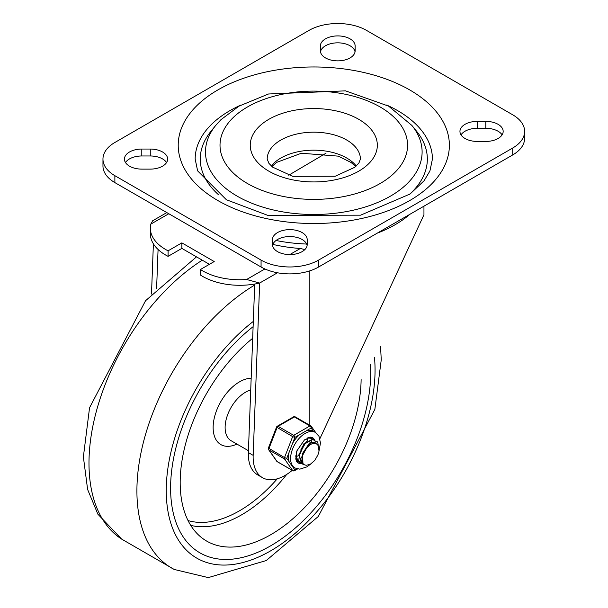 <?xml version="1.0" encoding="UTF-8"?>
<svg xmlns="http://www.w3.org/2000/svg" width="608" height="608" viewBox="0 0 608 608"><rect width="100%" height="100%" fill="white"/><g stroke="black" fill="none" stroke-linecap="round" stroke-linejoin="round"><path stroke-width="0.91" d="M141.793 169.115A17.374 10.032 180 0 1 124.427 159.083A17.374 10.032 180 0 1 141.793 149.051L150.267 149.051A17.374 10.032 180 0 1 167.641 159.083A17.374 10.032 180 0 1 150.267 169.115L141.793 169.115M125.491 162.541A17.374 10.032 180 0 1 141.793 155.975L150.267 155.975A17.374 10.032 180 0 1 166.569 162.541M307.2 244.553A17.374 10.032 180 0 1 289.834 254.577A17.374 10.032 180 0 1 272.46 244.553L272.46 239.658A17.374 10.032 180 0 1 289.834 229.626A17.374 10.032 180 0 1 307.2 239.658L307.2 244.553L307.2 239.658M272.551 245.564A17.374 10.032 180 0 1 289.834 236.55A17.374 10.032 180 0 1 307.108 245.564M320.393 45.942A17.374 10.032 180 0 1 337.759 35.91A17.374 10.032 180 0 1 355.133 45.942L355.133 50.836A17.374 10.032 180 0 1 337.759 60.861A17.374 10.032 180 0 1 320.393 50.836L320.393 45.942L320.393 50.836M320.484 51.847A17.374 10.032 180 0 1 337.759 42.834A17.374 10.032 180 0 1 355.042 51.847M461.016 134.87A17.374 10.032 180 0 1 477.326 128.296L485.8 128.296A17.374 10.032 180 0 1 502.102 134.87M477.326 141.436A17.374 10.032 180 0 1 459.952 131.412A17.374 10.032 180 0 1 477.326 121.38L485.8 121.38A17.374 10.032 180 0 1 503.166 131.412A17.374 10.032 180 0 1 485.8 141.436L477.326 141.436M512.719 114.806A40.675 23.484 180 0 1 524.628 131.412A40.675 23.484 180 0 1 512.719 148.01L318.592 260.095A40.675 23.484 180 0 1 261.068 260.095L114.874 175.689A40.675 23.484 180 0 1 102.965 159.083A40.675 23.484 180 0 1 114.874 142.477L309.001 30.4A40.675 23.484 180 0 1 366.525 30.4L512.719 114.806M102.965 159.083L102.965 165.999A40.675 23.484 0 0 0 114.874 182.605L261.068 267.011A40.675 23.484 0 0 0 318.592 267.011L512.719 154.934A40.675 23.484 0 0 0 524.628 138.328L524.628 131.412M386.642 105.024A118.628 68.491 180 0 1 432.425 159.083L429.924 170.97L424.072 180.774L410.058 194.013L360.605 215.179L267.778 215.361L226.404 199.751L197.63 170.886L195.168 159.083A118.628 68.491 180 0 1 240.95 105.024M218.394 194.628A113.544 65.55 180 0 1 210.976 131.275L215.718 125.43A108.315 62.533 0 0 0 237.211 196.179A108.315 62.533 0 0 0 376.002 203.156A108.315 62.533 0 0 0 411.874 125.43L416.617 131.275A113.544 65.55 180 0 1 409.192 194.628M355.133 45.942L355.133 50.836M409.739 214.388A114.996 66.394 180 0 1 377.196 233.176M306.637 244.044A114.996 66.394 180 0 1 276.024 240.494M152.676 220.75L150.761 224.154A52.569 30.354 0 0 0 150.32 228.076A52.569 30.354 0 0 0 168.082 250.823L168.082 256.356A52.569 30.354 180 0 1 150.32 233.616L150.32 228.076M153.391 243.831L151.498 294.036M246.628 279.498L259.662 283.047A52.569 30.354 180 0 1 200.435 275.036L200.435 269.504A52.569 30.354 0 0 0 246.628 279.498L264.89 268.956M272.87 244.416A110.154 63.597 0 0 0 300.337 248.49L304.866 249.569M200.435 269.504L214.214 261.546L181.86 242.866L168.082 250.823M309.191 271.054L309.191 424.931M319.914 438.649L423.951 214.791L423.951 206.18M254.722 284.042L248.368 452.588A45.121 26.053 -60 0 0 257.686 474.894L262.481 477.668A45.121 26.053 120 0 0 292.22 470.341M262.481 477.668A45.121 26.053 120 0 1 253.164 455.354L259.662 283.047L277.453 272.772M156.598 288.686L158.072 249.478M288.716 175.21L326.01 153.208M181.86 242.866L181.86 248.398L168.082 256.356M209.426 264.313L181.86 248.398M270.659 545.824A141.504 81.7 120 0 0 370.454 364.306A141.504 81.7 120 0 1 270.659 545.824A141.504 81.7 120 0 1 199.903 552.839A141.504 81.7 120 0 0 270.659 545.824M253.118 326.663A141.504 81.7 120 0 0 175.203 450.748A141.504 81.7 120 0 0 199.903 552.839A141.504 81.7 120 0 1 175.203 450.748A141.504 81.7 120 0 1 253.118 326.663M252.677 338.284A127.946 73.872 120 0 0 202.479 538.323A127.946 73.872 120 0 0 270.659 534.759A127.946 73.872 120 0 0 361.122 379.574M301.788 457.512L300.04 458.516M298.65 459.063L296.947 459.428M296.636 459.458L296.012 459.481M307.321 438.034L307.504 439.006M307.526 439.189L307.58 440.564M301.674 460.811L299.972 461.176M299.66 461.206L297.996 461.1M297.738 461.039L296.81 460.727M296.719 460.613L297.563 460.849M302.632 462.954L300.998 462.863M300.732 462.802L299.349 462.232L296.332 457.345L296.636 451.698M307.519 437.935L311.152 438.3L312.269 439.25M310.931 438.186L309.882 437.684M295.754 455.772L295.876 456.98L298.908 461.981L300.557 462.612M304.076 464.603L302.32 463.988L299.235 455.749L304.319 444.045L312.846 439.523L315.286 441.013M313.895 439.858L312.482 439.28L303.97 443.688L298.802 455.369L301.88 463.729L303.742 464.36M317.938 445.284L316.502 443.848L315.012 443.331L312.915 443.452L310.43 444.486L306.295 448.218L302.959 453.849L309.867 443.316L317.178 441.735L317.764 442.138L319.002 450.976M302.944 463.547L304.418 464.801L306.166 465.295L310.194 464.375L314.731 460.469L317.688 455.362A10.921 6.308 120 0 0 317.688 445.003M309.274 443.186L301.857 456.722M312.687 443.513L312.39 442.624M311.767 441.636L311.114 441.058M306.455 441.34L298.87 454.799M307.329 440.724L306.804 439.12M300.945 449.487L303.384 445.238M296.848 456.312L298.779 455.643M316.981 441.628L309.525 442.989L302.548 453.454L302.944 463.539M302.959 453.849A13.33 7.699 120 0 0 302.959 463.524M289.089 452.337A20.505 11.841 120 0 0 289.089 461.677L286.756 458.356L294.88 437.403A1.695 0.98 -120 0 0 293.687 435.328L278.107 426.33A1.695 0.98 -120 0 0 277.256 426.246A1.695 1.695 0 0 0 276.526 427.105L292.646 436.62L294.88 437.403L311.144 428.017A1.695 1.338 -35.1 0 0 310.977 426.033A1.695 0.98 -60 0 0 310.787 425.858A1.695 0.98 -60 0 0 309.943 425.942A1.695 0.98 60 0 1 311.144 428.017L313.47 431.33A20.505 11.841 120 0 0 313.264 431.209A20.505 11.841 120 0 0 306.47 430.707M286.756 458.356L284.514 457.573L268.394 448.058A1.695 1.695 0 0 0 268.592 449.646A1.695 1.338 -35.1 0 0 268.941 449.958L284.514 458.956A1.695 1.338 -35.1 0 0 286.756 458.356M296.848 468.783L294.88 469.923A1.695 1.338 144.9 0 1 292.646 470.516L277.066 461.525A1.695 1.338 144.9 0 1 276.716 461.206A1.695 1.695 0 0 0 277.256 461.7A1.695 0.98 120 0 0 277.506 461.776M299.546 434.705A20.505 11.841 120 0 0 292.547 443.414M289.089 461.677L292.547 466.602A20.505 11.841 120 0 0 292.76 466.724L294.857 467.94L299.82 469.156L306.911 466.876L310.414 464.261M295.404 417.042A1.695 0.98 120 0 0 295.214 416.86A1.695 1.695 0 0 0 293.52 416.86A1.695 0.98 60 0 1 294.363 416.944L309.943 425.942L293.687 435.328A1.695 0.98 -60 0 0 292.646 436.62L284.514 457.573A1.695 0.98 -60 0 0 284.514 458.956L292.646 470.516A1.695 0.98 -60 0 0 292.836 470.698A1.695 1.695 0 0 0 294.53 470.698A1.695 0.98 -120 0 0 294.88 469.923L292.547 466.602M312.261 437.486A14.577 8.413 -60 0 1 314.427 440.184M302.389 462.969A14.577 8.413 -60 0 1 301.325 463.212M301.188 463.235A14.577 8.413 -60 0 1 297.692 462.718M295.769 458.918A13.558 7.828 120 0 0 298.026 461.746A13.558 7.828 120 0 0 299.425 462.27M312.884 439.379A13.558 7.828 120 0 0 311.585 438.262A13.558 7.828 120 0 0 308.013 437.722M141.793 149.051L141.793 155.975M150.267 149.051L150.267 155.975M477.326 121.38L477.326 128.296M485.8 121.38L485.8 128.296M512.719 148.01L512.719 154.934M261.068 260.095L261.068 267.011M318.592 267.011L318.592 260.095M114.874 182.605L114.874 175.689M217.93 200.594A135.576 78.272 0 0 0 444.752 165.505A135.576 78.272 0 0 0 278.707 69.639A135.576 78.272 0 0 0 217.93 200.594M380.106 106.962A93.784 54.142 180 0 1 338.071 197.547A93.784 54.142 180 0 1 223.212 131.229A93.784 54.142 180 0 1 380.106 106.962M356.273 165.999A46.603 26.904 0 0 0 346.75 158.042A46.603 26.904 0 0 0 271.32 165.999M346.75 140.06A46.603 26.904 180 0 1 360.4 159.083L358.925 162.982L354.798 167.276L335.206 176.244L292.714 176.328L272.627 167.139L268.934 163.354L267.193 159.083A46.603 26.904 180 0 1 295.959 134.224A46.603 26.904 180 0 1 346.75 140.06M358.735 119.305A63.551 36.693 0 0 0 252.411 135.751A63.551 36.693 0 0 0 330.243 180.682A63.551 36.693 0 0 0 358.735 119.305M150.761 224.154L168.804 213.735M300.337 248.49L289.796 254.577M253.164 455.354L248.368 452.588M253.316 321.419A147.653 85.249 120 0 0 166.615 500.407A147.653 85.249 120 0 0 270.659 550.848A147.653 85.249 120 0 0 374.46 357.458M254.684 285.076A168.804 97.462 120 0 0 145.084 436.05A168.804 97.462 120 0 0 174.23 569.46L208.27 577.6L266.274 560.538L318.273 516.504L374.862 409.359L381.254 359.784L380.555 346.666M202.266 260.178A168.804 97.462 120 0 0 97.546 407.033A168.804 97.462 120 0 0 121.646 539.106L174.23 569.46M250.732 390.002A28.812 16.636 120 0 0 227.84 414.208A28.812 16.636 120 0 0 231.086 440.709L248.444 450.726M251.172 378.267A37.286 21.523 120 0 0 214.153 418.578A37.286 21.523 120 0 0 236.93 444.083M190.722 525.373A124.009 71.592 120 0 0 241.665 514.801A124.009 71.592 120 0 0 286.718 474.407M188.039 520.562A120.635 69.646 120 0 0 239.499 510.796A120.635 69.646 120 0 0 277.271 478.808M292.836 470.698L277.256 461.7A1.695 0.98 120 0 1 277.066 461.525L268.941 449.958A1.695 0.98 120 0 1 268.941 448.575L277.066 427.622A1.695 0.98 120 0 1 278.107 426.33L294.363 416.944A1.695 0.98 120 0 1 295.214 416.86L310.787 425.858A1.695 1.695 0 0 1 311.326 426.352L315.772 432.676M313.264 431.209L315.362 432.417A20.505 11.841 120 0 0 294.857 444.258A20.505 11.841 120 0 0 294.857 467.94M301.416 463.418A14.577 8.413 -60 0 1 297.821 462.802L296.575 461.487L295.769 458.896L296.978 450.703L304.479 439.896L310.612 437.129L312.398 437.555A14.577 8.413 -60 0 1 314.769 440.458M411.874 125.43L388.58 106.119L345.511 90.858L268.5 93.989L238.944 106.164L220.879 119.746L215.718 125.43M271.89 166.516L276.648 162.382L301.416 153.239L338.322 156.15L351.143 162.526L355.703 166.516M152.654 220.772L166.812 212.595M196.498 256.85L145.54 300.732L89.551 407.755L83.372 456.889L87.613 489.455L97.88 514.193L121.653 539.106M298.9 461.989L299.334 462.24M310.734 438.034L311.167 438.284M301.895 463.714L302.336 463.965M313.728 439.759L314.169 440.017M298.528 458.994L298.999 459.26M268.592 449.646L276.716 461.206M318.957 451.28L320.477 443.019L318.98 436.27L315.362 432.417M297.548 468.958L294.53 470.698M276.526 427.105L268.394 448.058M293.52 416.86L277.256 426.246"/></g></svg>
